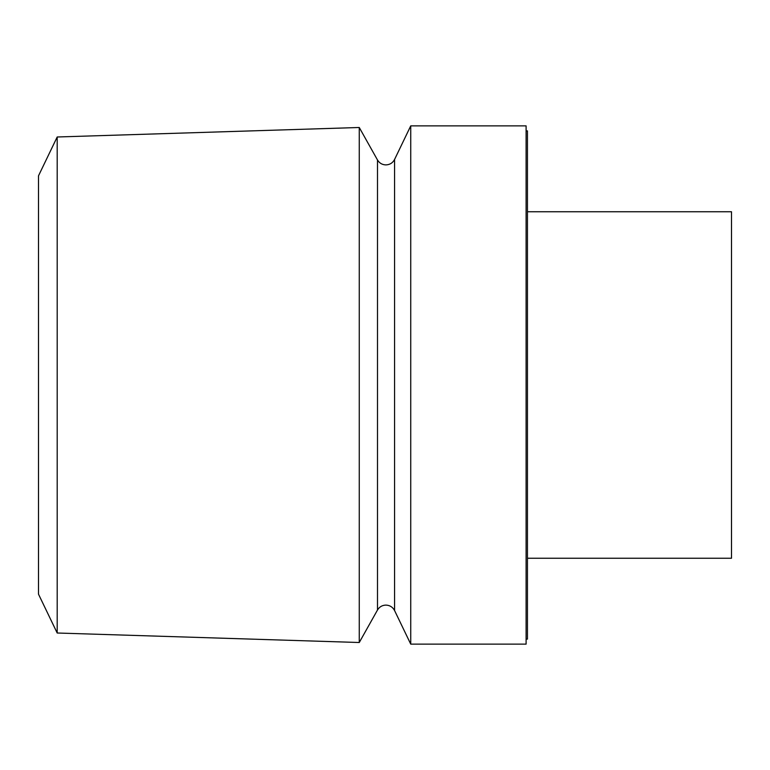 <?xml version="1.0" encoding="UTF-8"?>
<svg xmlns="http://www.w3.org/2000/svg" width="770" height="770" viewBox="0 0 770 770"><rect width="100%" height="100%" fill="white"/><g stroke="black" fill="none" stroke-linecap="round" stroke-linejoin="round"><path stroke-width="1.16" d="M57.192 136.993L38.5 175.83L38.5 594.171L57.192 633.007L359.263 642.507L359.263 127.493L57.192 136.993L57.192 633.007M410.737 385L410.737 644.124L526.103 644.124L526.103 125.876L410.737 125.876L410.737 385M526.103 130.9L527.45 130.9L527.45 639.1L526.103 639.1M527.45 211.75L731.5 211.75L731.5 558.25L527.45 558.25M377.493 610.013L377.493 159.987C379.408 163.144 382.209 164.78 385.895 164.905C389.841 164.751 392.729 162.932 394.577 159.448L394.577 610.552C392.729 607.068 389.841 605.249 385.895 605.095C382.209 605.22 379.408 606.856 377.493 610.013L359.263 642.507M394.577 610.552L410.737 644.124M394.577 159.448L410.737 125.876M377.493 159.987L359.263 127.493"/></g></svg>
